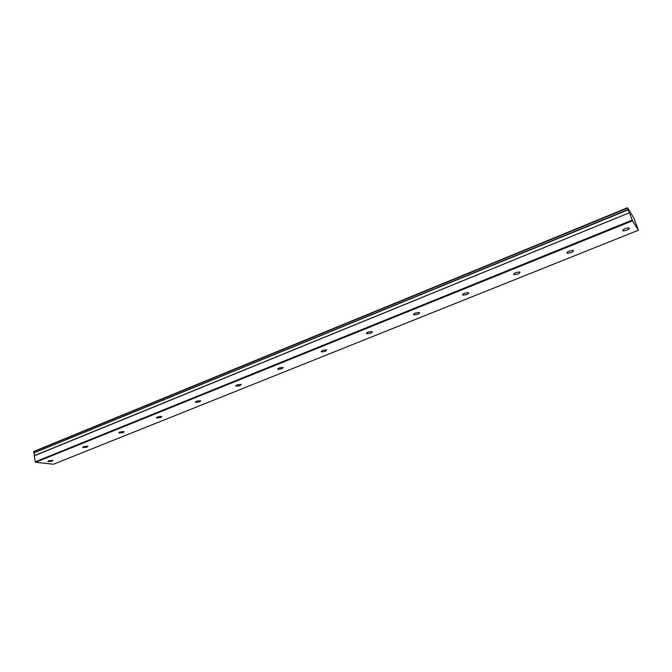 <?xml version="1.0" encoding="UTF-8"?>
<svg xmlns="http://www.w3.org/2000/svg" width="672" height="672" viewBox="0 0 672 672"><rect width="100%" height="100%" fill="white"/><g stroke="black" fill="none" stroke-linecap="round" stroke-linejoin="round"><path stroke-width="1.01" d="M48.569 460.774L47.796 461.63L52.139 461.177L52.912 460.32L48.569 460.774M625.33 228.48C622.927 229.58 622.129 230.412 622.952 230.958L626.573 230.345C628.975 229.244 629.773 228.413 628.958 227.858L625.33 228.48M569.436 250.992C567.227 252 566.513 252.764 567.294 253.285L570.965 252.689C573.174 251.681 573.896 250.916 573.107 250.396L569.436 250.992M515.911 272.546C513.878 273.47 513.232 274.176 513.979 274.672L517.7 274.092C519.742 273.176 520.38 272.462 519.641 271.975L515.911 272.546M464.604 293.21C462.739 294.059 462.16 294.706 462.857 295.168L466.645 294.613C468.51 293.773 469.098 293.118 468.392 292.656L464.604 293.21M415.388 313.034C413.675 313.807 413.146 314.404 413.801 314.84L417.648 314.303C419.362 313.53 419.891 312.934 419.236 312.497L415.388 313.034M368.13 332.069C366.559 332.766 366.072 333.32 366.685 333.732L370.591 333.211C372.17 332.506 372.649 331.951 372.036 331.54L368.13 332.069M322.72 350.356L321.401 351.884L325.366 351.38L326.693 349.843L322.72 350.356M279.056 367.945L277.847 369.356L281.87 368.861L283.08 367.45L279.056 367.945M237.031 384.871L235.914 386.165L239.996 385.686L241.114 384.384L237.031 384.871M196.552 401.176L195.527 402.368L199.668 401.89L200.701 400.697L196.552 401.176M157.55 416.884L156.593 417.984L160.784 417.514L161.742 416.413L157.55 416.884M119.927 432.029L119.045 433.045L123.287 432.583L124.177 431.575L119.927 432.029M83.622 446.653L82.799 447.586L87.091 447.132L87.923 446.2L83.622 446.653M638.4 230.227L633.553 217.518L627.522 207.757L628.152 209.53L33.793 453.004L628.261 209.79L629.387 212.755L34.306 455.666L35.255 461.815L35.641 462.286L632.478 220.802L638.4 230.227L53.441 464.243L35.641 462.286M33.902 453.197L34.608 454.49L34.306 455.666M33.793 453.004L33.844 451.424L627.522 207.757M34.264 455.843L629.387 212.755M629.446 212.932L632.478 220.802M35.255 461.815L632.176 220.105M627.614 208.11L33.6 451.819M622.952 230.958L622.675 230.236M567.294 253.285L567.042 252.563M513.979 274.672L513.744 273.958M462.857 295.168L462.638 294.479M413.801 314.84L413.608 314.177M366.685 333.732L366.509 333.102M321.401 351.884L321.241 351.288M277.847 369.356L277.704 368.794M235.914 386.165L235.788 385.644M195.527 402.368L195.418 401.873M156.593 417.984L156.5 417.53M119.045 433.045L118.961 432.625"/></g></svg>
